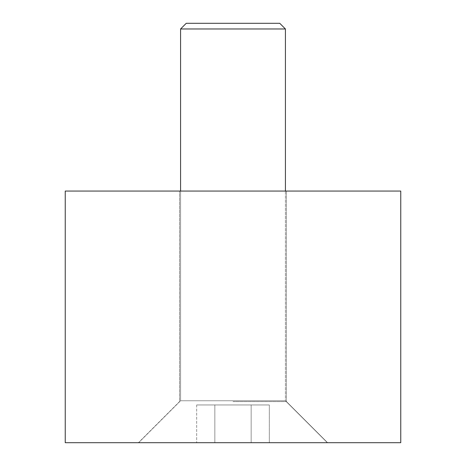 <?xml version="1.0" encoding="UTF-8"?>
<svg xmlns="http://www.w3.org/2000/svg" width="466" height="466" viewBox="0 0 466 466"><rect width="100%" height="100%" fill="white"/><g stroke="black" fill="none" stroke-linecap="round" stroke-linejoin="round"><path stroke-width="0.35" stroke-dasharray="2.33 1.75" d="M233 401.599L286.474 401.599L233 401.599M233 191.06L286.474 191.06L233 191.06M233 442.7L327.575 442.7L233 442.7M400.76 442.7L65.24 442.7L65.24 191.06L400.76 191.06L400.76 442.7M285.425 28.974L279.751 23.3L186.249 23.3L180.575 28.974L180.575 400.76L138.635 442.7L327.365 442.7L285.425 400.76L285.425 28.974L180.575 28.974M180.575 191.06L180.575 400.76L285.425 400.76L180.575 400.76L138.635 442.7L327.365 442.7L138.635 442.7L327.365 442.7L285.425 400.76L180.575 400.76L285.425 400.76L285.425 191.06M269.319 442.7L196.681 442.7L269.319 442.7L196.681 442.7L269.319 442.7L269.319 404.954L251.162 404.954L269.319 404.954L269.319 442.7M251.162 404.954L251.162 442.7L251.162 404.954L214.838 404.954L269.319 404.954L251.162 404.954L251.162 442.7L251.162 404.954L214.838 404.954L214.838 442.7L214.838 404.954L196.681 404.954L251.162 404.954M196.681 404.954L196.681 442.7L196.681 404.954L214.838 404.954L214.838 442.7L214.838 404.954L196.681 404.954M186.249 23.3L279.751 23.3L186.249 23.3M286.474 401.599L286.474 191.06L286.474 401.599L327.575 442.7L286.474 401.599M179.526 401.599L138.425 442.7L179.526 401.599L179.526 191.06L179.526 401.599"/><path stroke-width="0.7" d="M400.76 442.7L65.24 442.7L65.24 191.06L400.76 191.06L400.76 442.7M285.425 191.06L285.425 28.974L279.751 23.3L186.249 23.3L180.575 28.974L180.575 191.06M180.575 28.974L285.425 28.974"/></g></svg>
